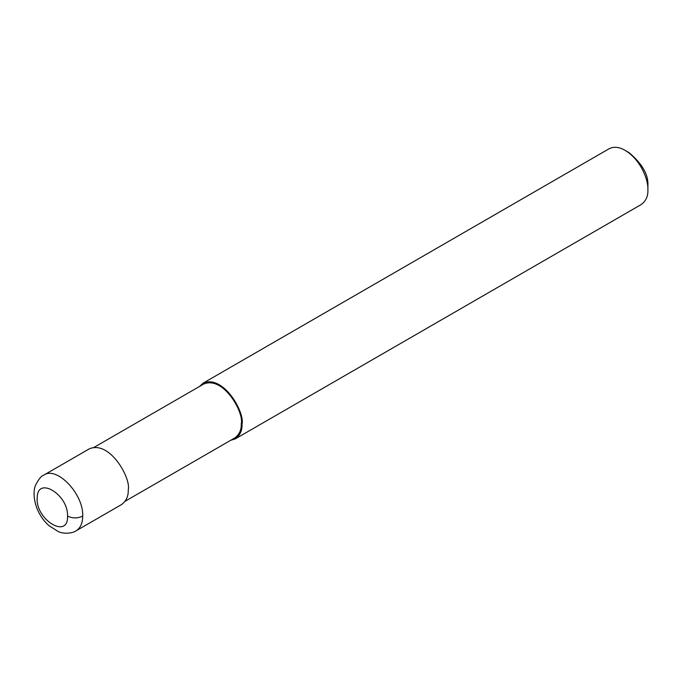 <?xml version="1.0" encoding="UTF-8"?>
<svg xmlns="http://www.w3.org/2000/svg" width="682" height="682" viewBox="0 0 682 682"><rect width="100%" height="100%" fill="white"/><g stroke="black" fill="none" stroke-linecap="round" stroke-linejoin="round"><path stroke-width="1.02" d="M67.535 516.095C68.498 494.842 37.612 475.746 37.229 497.366C34.901 519.326 68.464 540.008 67.535 516.095C72.599 518.499 77.654 518.499 82.71 516.095C83.758 494.22 56.93 465.874 43.887 475.064L89.376 448.807C109.947 440.146 131.234 478.525 128.233 489.821C128.497 496.164 126.272 501.074 121.567 504.552L76.043 530.835M125.147 501.244L234.821 437.921C239.373 434.562 241.522 429.813 241.266 423.684C244.173 412.763 223.594 375.663 203.713 384.034L94.039 447.358M230.704 440.299L235.358 438.85C240.073 435.372 242.289 430.461 242.025 424.119C245.034 412.823 223.747 374.444 203.176 383.105L199.587 386.413M235.358 438.85L641.233 204.523C645.939 201.045 648.164 196.135 647.9 189.792C648.446 180.466 641.216 160.082 625.138 150.372C619.222 146.903 613.86 146.374 609.052 148.778L203.176 383.105M625.138 150.372L628.932 152.563C642.18 163.671 648.505 174.618 647.9 185.41L647.9 189.792M76.043 530.826L76.069 530.818C80.416 528.132 82.624 523.222 82.71 516.095M43.887 475.064C41.389 475.806 38.618 479.173 35.575 485.166C34.185 488.321 32.514 496.129 36.837 508.081C39.556 514.953 43.563 520.792 48.848 525.592L58.362 531.602C64.901 534.731 73.997 532.676 76.069 530.818"/></g></svg>

